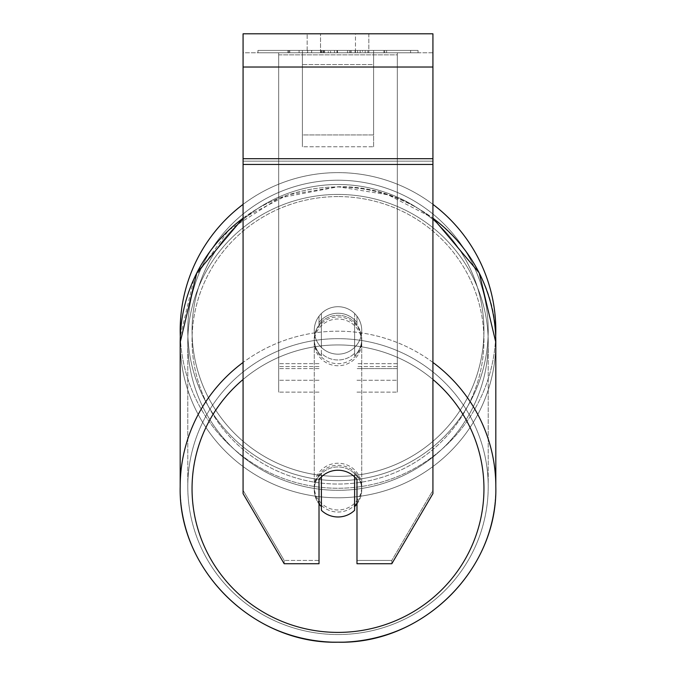 <?xml version="1.0" encoding="UTF-8"?>
<svg xmlns="http://www.w3.org/2000/svg" width="676" height="676" viewBox="0 0 676 676"><rect width="100%" height="100%" fill="white"/><g stroke="black" fill="none" stroke-linecap="round" stroke-linejoin="round"><path stroke-width="0.51" stroke-dasharray="3.38 2.54" d="M338 313.233A23.728 23.373 180 0 1 356.987 322.579L356.987 316.199A23.728 23.728 0 0 0 319.013 316.199L319.013 324.641A23.728 23.373 180 0 1 356.987 324.641L356.987 316.199A23.728 23.728 0 0 0 319.013 316.199L319.013 322.579A23.728 23.373 180 0 1 338 313.233A23.728 23.373 0 0 1 356.987 322.579L356.987 316.199A23.728 23.728 0 0 0 319.013 316.199L319.013 324.641A23.728 23.373 0 0 1 356.987 324.641L356.987 316.199A23.728 23.728 0 0 0 319.013 316.199L319.013 322.579A23.728 23.373 0 0 1 354.613 319.917L354.613 322.384A23.728 23.373 0 0 1 354.613 355.77L354.613 353.295A23.728 23.373 0 0 1 321.387 353.295L321.387 355.77A23.728 23.373 0 0 1 321.387 322.384L321.387 319.917A23.728 23.373 0 0 1 338 313.233A23.728 23.373 180 0 1 354.613 319.917L354.613 353.295A23.728 23.373 180 0 1 321.387 353.295L321.387 319.917A23.728 23.373 180 0 1 338 313.233M278.673 54.849L278.673 392.139L278.673 52.787L278.673 380.275L278.673 52.787L278.673 380.275L278.673 52.787L278.673 54.849L397.327 54.849L397.327 392.139L397.327 52.787L397.327 392.139L397.327 52.787L397.327 368.606L356.987 368.606L397.327 368.606L397.327 366.553L397.327 380.275L397.327 52.787L278.673 52.787L278.673 392.139L278.673 52.787L397.327 52.787L278.673 52.787L397.327 52.787L397.327 380.275L397.327 52.787L397.327 54.849L278.673 54.849M397.327 52.787L278.673 52.787L397.327 52.787M338 465.291A23.728 23.373 0 0 1 361.728 488.663A23.728 23.373 0 0 1 338 512.036A23.728 23.373 0 0 1 314.272 488.663A23.728 23.373 0 0 1 338 465.291A23.728 23.373 180 0 1 361.728 488.663A23.728 23.373 180 0 1 338 512.036A23.728 23.373 180 0 1 314.272 488.663A23.728 23.373 180 0 1 338 465.291M356.987 503.924A23.728 23.373 0 0 0 361.728 489.897L361.728 488.663L361.728 489.897A23.728 23.373 180 0 1 354.613 506.594L354.613 473.208A23.728 23.373 180 0 1 361.728 489.897A23.728 23.373 0 0 0 354.613 473.208L354.613 510.304A23.728 23.373 180 0 1 321.387 510.304L321.387 473.208A23.728 23.373 0 0 0 314.272 489.897A23.728 23.373 180 0 1 321.387 473.208L321.387 506.594A23.728 23.373 180 0 1 314.272 489.897A23.728 23.373 0 0 0 319.013 503.924M338 316.943A23.728 23.373 0 0 1 361.728 340.315A23.728 23.373 0 0 1 338 363.68A23.728 23.373 0 0 1 314.272 340.315A23.728 23.373 0 0 1 338 316.943A23.728 23.373 180 0 1 361.728 340.315A23.728 23.373 180 0 1 338 363.68A23.728 23.373 180 0 1 314.272 340.315A23.728 23.373 180 0 1 338 316.943M354.613 322.384L354.613 355.77A23.728 23.373 180 0 0 361.728 339.073L361.728 340.315L361.728 339.073A23.728 23.373 180 0 0 354.613 322.384L354.613 355.77L354.613 322.384M338 365.741A23.728 23.373 0 0 1 314.272 342.377A23.728 23.373 0 0 1 338 319.004A23.728 23.373 0 0 1 361.728 342.377A23.728 23.373 0 0 1 338 365.741A23.728 23.373 180 0 1 314.272 342.377A23.728 23.373 180 0 1 338 319.004A23.728 23.373 180 0 1 361.728 342.377A23.728 23.373 180 0 1 338 365.741M338 509.974A23.728 23.373 0 0 1 314.272 486.602A23.728 23.373 0 0 1 338 463.237A23.728 23.373 0 0 1 361.728 486.602A23.728 23.373 0 0 1 338 509.974A23.728 23.373 180 0 1 314.272 486.602A23.728 23.373 180 0 1 338 463.237A23.728 23.373 180 0 1 361.728 486.602A23.728 23.373 180 0 1 338 509.974M338 634.544A150.216 147.934 0 0 1 187.784 486.602A150.216 147.934 0 0 1 338 338.668A150.216 147.934 0 0 1 488.216 486.602A150.216 147.934 0 0 1 338 634.544A150.216 147.934 180 0 1 187.784 486.602A150.216 147.934 180 0 1 338 338.668A150.216 147.934 180 0 1 488.216 486.602A150.216 147.934 180 0 1 338 634.544M338 194.434A150.216 147.934 0 0 1 488.216 342.377A150.216 147.934 0 0 1 338 490.311A150.216 147.934 0 0 1 187.784 342.377A150.216 147.934 0 0 1 338 194.434A150.216 147.934 180 0 1 488.216 342.377A150.216 147.934 180 0 1 338 490.311A150.216 147.934 180 0 1 187.784 342.377A150.216 147.934 180 0 1 338 194.434M418.038 50.413L257.962 50.413L418.038 50.413L418.038 52.787L257.962 52.787L418.038 52.787M257.962 50.413L257.962 52.787M432.927 52.787L243.073 52.787L243.073 33.8L243.073 67.025L243.073 33.8L432.927 33.8L432.927 52.787L243.073 52.787L243.073 493.607L243.073 161.158L243.073 490.311L284.182 560.429L243.073 490.311L243.073 493.607L284.182 563.725L284.182 560.429L284.182 563.725L319.013 563.725L319.013 479.588A23.728 23.373 180 0 1 356.987 479.588L356.987 476.293A23.728 23.373 180 0 0 319.013 476.293L319.013 560.429L284.182 560.429L319.013 560.429L319.013 563.725L319.013 476.293A23.728 23.373 0 0 1 356.987 476.293L356.987 563.725L391.818 563.725L391.818 560.429L356.987 560.429L391.818 560.429L391.818 563.725L432.927 493.607L432.927 52.787M330.589 52.787L384.703 52.787L330.589 52.787L330.589 50.413L289.776 50.413L289.776 52.787L384.703 52.787L289.683 52.787L384.703 52.787L289.776 52.787L289.776 50.413L357.579 50.413L357.579 52.787L357.579 50.413L384.703 50.413L384.703 52.787L384.703 50.413L289.683 50.413L289.683 52.787L289.683 50.413L384.703 50.413L384.703 52.787L384.703 50.413L367.854 50.413L367.854 52.787L367.854 50.413L384.703 50.413L384.703 52.787L384.703 50.413L289.776 50.413L289.776 52.787L289.776 50.413L384.703 50.413L384.703 52.787L384.703 50.413L330.589 50.413M355.466 52.787L307.149 52.787L368.851 52.787L355.466 52.787L355.466 33.8L368.851 33.8L307.149 33.8L368.851 33.8L355.466 33.8L355.466 52.787M307.149 52.787L320.534 52.787L307.149 52.787L307.149 33.8L307.149 52.787M373.6 52.787L302.4 52.787L410.594 52.787L302.4 52.787L302.4 50.413L302.4 146.76L302.4 52.787L373.6 52.787L373.6 50.413L373.6 52.787L373.6 50.413L302.4 50.413L373.6 50.413L373.6 52.787L373.6 50.413L410.594 50.413L410.594 52.787L410.594 50.413L302.4 50.413L373.6 50.413L373.6 134.955L302.4 134.955L302.4 52.787L302.4 64.592L373.6 64.592L373.6 52.787L373.6 146.76L302.4 146.76L302.4 64.592L373.6 64.592L373.6 52.787M365.175 52.787L287.875 52.787L365.175 52.787L365.175 50.413L386.596 50.413L386.596 52.787M320.534 52.787L320.534 33.8L320.534 52.787M432.927 158.683L432.927 67.025L432.927 164.454L432.927 158.683L243.073 158.683M432.927 490.311L432.927 161.158L432.927 493.607L432.927 490.311L391.818 560.429L432.927 490.311M321.252 50.413L383.9 50.413L288.779 50.413L321.252 50.413L321.252 52.787L383.9 52.787L321.252 52.787M299.105 50.413L299.105 52.787M288.779 50.413L288.779 52.787L288.779 50.413M383.9 50.413L383.9 52.787L355.094 52.787L383.9 52.787L383.9 50.413M355.094 50.413L355.094 52.787L355.094 50.413M350.734 50.413L350.734 52.787M410.594 50.413L373.6 50.413L410.594 50.413M320.686 50.413L347.506 50.413L320.686 50.413L320.686 52.787L347.506 52.787L320.686 52.787M347.506 50.413L347.506 52.787L347.506 50.413M324.353 50.413L336.969 50.413L324.353 50.413L324.353 52.787L311.881 52.787L336.969 52.787L324.353 52.787M386.596 50.413L287.875 50.413L323.001 50.413L311.873 50.413L311.873 52.787M311.873 50.413L336.969 50.413L336.969 52.787L336.969 50.413L362.598 50.413L362.598 52.787M349.441 50.413L384.703 50.413L349.441 50.413L349.441 52.787M360.156 50.413L360.156 52.787M384.703 50.413L384.703 52.787L384.703 50.413M328.282 50.413L289.776 50.413L289.776 52.787L289.776 50.413L328.282 50.413L328.282 52.787M287.875 50.413L287.875 52.787M307.673 50.413L307.673 52.787M323.001 50.413L323.001 52.787M362.598 50.413L351.072 50.413L351.072 52.787M351.072 50.413L365.175 50.413M323.162 52.787L311.602 52.787L334.434 52.787L323.162 52.787L323.162 50.413L311.602 50.413L311.602 52.787L311.602 50.413L334.434 50.413L334.434 52.787L334.434 50.413L323.162 50.413M354.613 506.594L354.613 476.918A23.728 23.373 180 0 0 321.387 476.918L321.387 506.594M321.387 355.77A23.728 23.373 180 0 1 321.387 322.384L321.387 355.77M180.188 330.437A157.812 157.812 0 0 0 338 488.249A157.812 157.812 0 0 0 495.812 330.437A157.812 157.812 0 0 0 338 172.625A157.812 157.812 0 0 0 180.188 330.437M495.702 336.445A157.812 157.812 0 0 1 338 488.249A157.812 157.812 0 0 1 180.298 336.445L193.995 278.723L228.581 230.246L279.027 198.051L338 186.779L388.041 194.806L432.927 218.069M361.728 330.437A23.728 23.728 0 0 1 338 354.173A23.728 23.728 0 0 1 314.272 330.437A23.728 23.728 0 0 1 338 306.71A23.728 23.728 0 0 1 354.613 347.388A23.728 23.728 0 0 1 314.272 330.437A23.728 23.728 0 0 1 354.613 313.495L354.613 347.388A23.728 23.728 0 0 1 321.387 347.388L321.387 313.495A23.728 23.728 0 0 1 361.728 330.437A23.728 23.728 0 0 1 338 354.173A23.728 23.728 0 0 1 314.272 330.437A23.728 23.728 0 0 1 338 306.71A23.728 23.728 0 0 1 354.613 347.388L354.613 313.495A23.728 23.728 0 0 1 338 354.173A23.728 23.728 0 0 1 321.387 313.495L321.387 347.388A23.728 23.728 0 0 1 338 306.71A23.728 23.728 0 0 1 361.728 330.437A23.728 23.728 0 0 1 338 354.173A23.728 23.728 0 0 1 314.272 330.437A23.728 23.728 0 0 1 338 306.71A23.728 23.728 0 0 1 361.728 330.437M243.073 204.372A157.812 157.812 0 0 1 432.927 204.372M354.613 313.495L354.613 347.388L354.613 313.495M321.387 347.388L321.387 313.495L321.387 347.388M187.784 330.437A150.216 150.216 0 0 1 338 180.222A150.216 150.216 0 0 1 488.216 330.437A150.216 150.216 0 0 1 338 480.661A150.216 150.216 0 0 1 187.784 330.437A150.216 150.216 0 0 1 338 180.222A150.216 150.216 0 0 1 488.216 330.437A150.216 150.216 0 0 1 338 480.661A150.216 150.216 0 0 1 187.784 330.437M373.6 146.76L373.6 64.592L373.6 146.76L302.4 146.76L302.4 134.955L373.6 134.955L373.6 146.76M319.013 368.606L278.673 368.606L319.013 368.606M319.013 363.663L278.673 363.663L319.013 363.663M319.013 366.553L278.673 366.553L319.013 366.553M397.327 363.663L356.987 363.663L397.327 363.663M397.327 366.553L356.987 366.553L397.327 366.553M432.927 362.446A157.812 155.412 180 0 0 338 331.189A157.812 155.412 180 0 0 243.073 362.446M243.073 218.213A157.812 155.412 0 0 1 338 186.956A157.812 155.412 180 0 1 495.812 342.377A157.812 155.412 180 0 1 338 497.789A157.812 155.412 180 0 1 180.188 342.377L180.188 486.602A157.812 155.412 180 0 0 338 642.023A157.812 155.412 180 0 0 495.812 486.602A157.812 155.412 0 0 0 338 331.189A157.812 155.412 0 0 0 180.188 486.602A157.812 155.412 0 0 0 338 642.023A157.812 155.412 0 0 0 495.812 486.602L495.812 342.377A157.812 155.412 0 0 1 338 497.789A157.812 155.412 0 0 1 180.188 342.377A157.812 155.412 180 0 1 338 186.956A157.812 155.412 0 0 1 432.927 218.213M243.073 379.49A145.948 143.726 0 0 1 338 344.937A145.948 143.726 0 0 1 432.927 379.49M338 196.581A145.948 143.726 180 0 0 192.052 340.315A145.948 143.726 180 0 0 338 484.041A145.948 143.726 180 0 0 483.948 340.315A145.948 143.726 180 0 0 338 196.581A145.948 143.726 0 0 0 192.052 340.315A145.948 143.726 0 0 0 338 484.041A145.948 143.726 0 0 0 483.948 340.315A145.948 143.726 0 0 0 338 196.581M432.927 161.158L243.073 161.158L432.927 161.158M432.927 67.025L243.073 67.025M432.927 164.454L243.073 164.454M321.522 50.413L321.522 52.787M323.407 50.413L323.407 52.787M323.136 50.413L323.136 52.787M324.624 50.413L324.624 52.787M337.51 50.413L337.51 52.787M337.24 50.413L337.24 52.787L337.24 50.413M336.969 50.413L336.969 52.787M322.883 50.413L322.883 52.787M338 344.937A145.948 143.726 180 0 1 483.948 488.663A145.948 143.726 180 0 1 338 632.398A145.948 143.726 180 0 1 192.052 488.663A145.948 143.726 180 0 1 338 344.937M483.948 330.437A145.948 145.948 0 0 1 338 476.386A145.948 145.948 0 0 1 192.052 330.437A145.948 145.948 0 0 0 338 476.386A145.948 145.948 0 0 0 483.948 330.437A145.948 145.948 0 0 0 338 184.497A145.948 145.948 0 0 0 192.052 330.437A145.948 145.948 0 0 1 338 184.497A145.948 145.948 0 0 1 483.948 330.437M319.013 392.139L278.673 392.139L319.013 392.139M319.013 380.275L278.673 380.275L319.013 380.275M356.987 392.139L397.327 392.139L356.987 392.139M356.987 380.275L397.327 380.275L356.987 380.275M243.073 218.069L287.959 194.806L338 186.779C422.28 184.632 497.975 259.17 495.812 342.377M314.272 488.663L314.272 489.897L314.272 488.663M314.272 340.315L314.272 339.073L314.272 340.315M314.272 342.377L314.272 486.602L314.272 342.377M361.728 342.377L361.728 486.602L361.728 342.377M488.216 342.377L488.216 486.602L488.216 342.377M187.784 342.377L187.784 486.602L187.784 342.377M368.851 33.8L368.851 52.787L368.851 33.8"/><path stroke-width="1.01" d="M338 516.979A23.728 23.373 0 0 1 321.387 510.304L321.387 476.918A23.728 23.373 0 0 1 354.613 476.918L354.613 510.304A23.728 23.373 0 0 1 338 516.979M321.387 506.594A23.728 23.373 0 0 1 319.013 503.924M356.987 503.924A23.728 23.373 0 0 1 354.613 506.594M432.927 164.454L432.927 33.8L243.073 33.8L243.073 493.607L284.182 563.725L319.013 563.725L319.013 479.588A23.728 23.373 0 0 1 356.987 479.588L356.987 563.725L391.818 563.725L432.927 493.607L432.927 164.454L243.073 164.454M432.927 204.372A157.812 157.812 0 0 1 495.702 336.445M243.073 218.213A157.812 155.412 0 0 0 180.188 342.377L180.298 336.445A157.812 157.812 0 0 1 243.073 204.372M243.073 362.446A157.812 155.412 180 0 0 180.188 486.602C178.025 569.8 253.72 644.346 338 642.2C422.263 644.346 497.975 569.817 495.812 486.602A157.812 155.412 180 0 0 432.927 362.446M432.927 379.49A145.948 143.726 0 0 1 474.898 538.493A145.948 143.726 0 0 1 338 632.398A145.948 143.726 0 0 1 201.102 538.493A145.948 143.726 0 0 1 243.073 379.49M432.927 218.213A157.812 155.412 0 0 1 495.812 342.377L495.812 486.602C497.975 569.8 422.28 644.346 338 642.2C253.737 644.346 178.025 569.817 180.188 486.602L180.188 342.377L196.792 272.91L243.073 218.069M432.927 67.025L243.073 67.025M432.927 158.683L243.073 158.683M432.927 218.069L479.208 272.91L495.812 342.377"/></g></svg>
